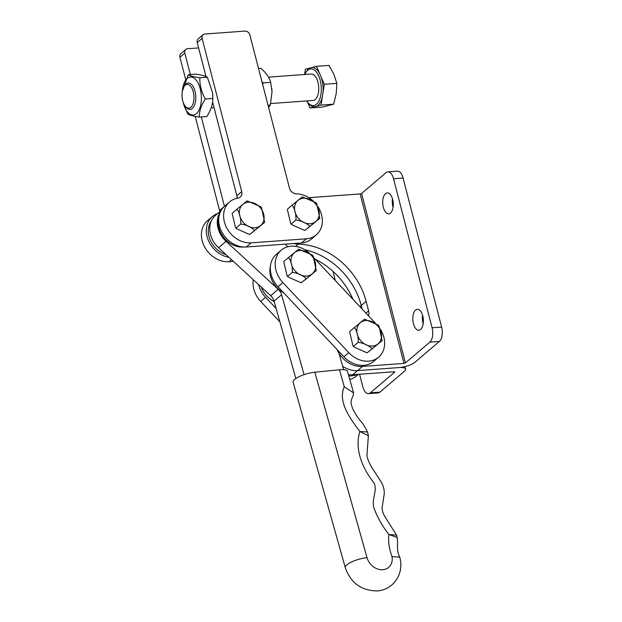 <?xml version="1.0" encoding="UTF-8"?>
<svg xmlns="http://www.w3.org/2000/svg" width="622" height="622" viewBox="0 0 622 622"><rect width="100%" height="100%" fill="white"/><g stroke="black" fill="none" stroke-linecap="round" stroke-linejoin="round"><path stroke-width="0.93" d="M422.735 315.813A10.488 5.233 -94.2 0 0 417.331 309.297A10.488 5.233 -94.2 0 0 413.451 323.712A10.488 5.233 -94.2 0 0 418.863 330.228A10.488 5.233 -94.2 0 0 422.735 315.813M422.563 315.183A10.488 5.233 -94.2 0 0 422.999 323.012A10.488 5.233 -94.2 0 0 423.178 323.65M392.637 199.429A10.488 5.233 -94.2 0 0 387.234 192.913A10.488 5.233 -94.2 0 0 383.354 207.328A10.488 5.233 -94.2 0 0 388.758 213.844A10.488 5.233 -94.2 0 0 392.637 199.429M392.459 198.799A10.488 5.233 -94.2 0 0 392.902 206.628A10.488 5.233 -94.2 0 0 393.081 207.266M308.877 197.687L360.146 193.947L403.973 363.411L362.447 366.444A24.297 19.78 -130.4 0 1 336.992 349.463M368.543 315.875A9.936 8.094 49.6 0 0 368.597 310.868L366.133 301.336A66.266 53.951 49.6 0 0 298.241 244.135A24.297 19.78 -130.4 0 1 293.685 243.536M403.973 363.411L405.42 362.929L429.849 342.147A11.048 5.512 -94.2 0 0 432.088 327.786L393.539 178.732A11.048 5.512 -94.2 0 0 387.856 171.874L397.404 171.174A11.048 5.512 -94.2 0 1 403.087 178.04L441.636 327.086A11.048 5.512 -94.2 0 1 439.389 341.455L414.967 362.229A12.152 3.615 165.5 0 1 399.091 367.571L357.564 370.603A24.297 19.78 -130.4 0 1 342.668 366.311A24.297 19.78 -130.4 0 0 357.564 370.603L352.674 374.755A24.297 19.78 -130.4 0 1 348.429 374.623M362.183 309.118L361.25 305.495A66.266 53.951 49.6 0 0 304.78 249.694M387.856 171.874A11.048 5.512 -94.2 0 0 386.021 172.683L361.592 193.458L360.146 193.947M394.682 371.731L352.674 374.755M352.923 299.268A66.266 53.951 49.6 0 0 315.315 259.273M394.768 372.065L370.347 392.84A11.048 5.512 85.8 0 1 368.504 393.648L378.052 392.948A11.048 5.512 85.8 0 0 379.887 392.148L404.316 371.365A12.152 3.615 165.5 0 0 405.575 369.095A12.152 3.615 165.5 0 0 399.184 367.563L357.564 370.603L362.447 366.444M368.504 393.648A11.048 5.512 85.8 0 1 362.82 386.791L359.578 374.25M335.351 280.584L332.957 271.332M261.318 287.1A22.089 17.984 49.6 0 0 274.17 301.507M258.604 284.604A24.297 19.78 49.6 0 0 265.61 297.316L276.145 308.512M253.271 279.698A24.297 19.78 49.6 0 0 260.727 301.468L279.9 321.854M348.794 375.898A24.297 19.78 49.6 0 0 357.316 374.421M349.797 379.49A24.297 19.78 49.6 0 0 356.406 376.085L358.466 374.335M391.992 556.558L399.806 557.157C402.496 568.143 399.845 577.418 391.837 584.983C387.77 588.381 383.082 590.356 377.772 590.9C361.693 590.978 350.87 583.234 345.303 567.684A15.464 4.408 164.3 0 1 346.921 564.807A15.464 4.408 164.3 0 1 367.027 557.67A14.36 11.686 49.6 0 0 383.082 569.698A14.36 11.686 49.6 0 0 391.992 556.558C389.201 549.133 388.144 541.77 388.812 534.485C382.732 526.601 377.943 518.235 374.452 509.387C370.65 500.026 377.616 492.01 374.234 483.247C361.887 467.83 354.478 448.672 359.85 431.505C350.093 418.396 337.567 401.672 344.269 386.798L353.576 392.91L353.148 395.662C349.751 402.605 351.22 403.561 352.518 408.397C355.146 413.646 357.829 417.828 360.558 420.97C362.307 422.711 364.632 426.381 367.516 431.979L359.85 431.505L368.387 435.719L367.516 431.979M345.303 567.684L293.11 382.235A15.464 4.408 -15.7 0 1 294.719 379.358A15.464 4.408 -15.7 0 1 314.833 372.228L339.48 369.779A15.464 4.408 -15.7 0 1 347.527 371.404L353.576 392.91M368.387 435.719L366.941 455.102C366.91 456.494 367.975 461.322 372.469 468.514L380.734 481.234C383.206 485.082 384.38 489.273 384.256 493.814L382.079 507.84C381.978 509.783 382.724 512.388 384.318 515.654L396.541 535.122L388.812 534.485L397.17 537.455L396.548 535.13M220.973 210.695L215.5 215.352A23.193 18.885 49.6 0 0 218.547 247.743L270.679 295.714A9.936 8.094 -130.4 0 1 274.077 301.18L295.847 378.51M220.421 211.783A23.193 18.885 49.6 0 0 226.066 241.344L278.205 289.316A9.936 8.094 -130.4 0 1 281.603 294.781L304.08 374.638M287.916 246.74L285.117 244.166M343.616 369.678L339.006 353.296M302.105 196.98L292.029 205.252C294.377 207.25 296.507 215.507 295.862 220.056C300.41 220.211 308.224 223.897 309.764 226.587L319.832 218.306L304.772 230.498L291.64 224.628L291.461 223.796L290.692 223.492L287.364 209.513M319.832 218.306L316.777 203.814L315.828 202.671L302.269 196.832M304.772 230.498L309.764 226.587M291.461 223.796L295.862 220.056M287.636 208.992L292.029 205.252M206.014 76.537L197.221 42.545L202.103 38.393A4.416 3.6 -130.4 0 1 203.06 34.746A4.416 3.6 -130.4 0 1 204.871 34.023L244.967 31.1A4.416 3.6 49.6 0 1 249.842 34.902L289.463 188.124A6.624 5.396 49.6 0 0 296.344 193.839A24.297 19.78 -130.4 0 1 313.037 200.852M317.998 206.737A24.297 19.78 -130.4 0 1 316.303 234.859A24.297 19.78 -130.4 0 1 306.366 238.809L251.187 242.844A24.297 19.78 -130.4 0 1 226.672 227.823A24.297 19.78 -130.4 0 1 229.635 201.878A24.297 19.78 -130.4 0 1 238.008 198.099A6.624 5.396 -130.4 0 0 240.294 197.073A6.624 5.396 -130.4 0 0 241.733 191.607L202.103 38.393M316.303 234.859L311.42 239.019A24.297 19.78 -130.4 0 1 301.483 242.969L306.366 238.809M229.635 201.878L224.752 206.03A24.297 19.78 -130.4 0 0 221.79 231.983A24.297 19.78 -130.4 0 0 246.304 246.996L301.483 242.969M212.6 102.008L236.842 195.759A6.624 5.396 -130.4 0 1 236.99 198.286M197.221 42.545A4.416 3.6 -130.4 0 1 198.177 38.898L203.06 34.746M228.943 257.306A24.297 19.78 -130.4 0 1 208.214 240.038A24.297 19.78 -130.4 0 1 212.343 216.588L207.453 220.74A24.297 19.78 -130.4 0 0 204.49 246.693A24.297 19.78 -130.4 0 0 229.005 261.707L233.374 261.388M212.343 216.588A24.297 19.78 -130.4 0 1 217.544 213.603M195.222 116.4L219.55 210.469A6.624 5.396 -130.4 0 1 219.753 211.729M185.62 79.274L179.929 57.255L184.812 53.103L190.348 74.508M201.326 116.944L224.433 206.302M184.812 53.103A4.416 3.6 -130.4 0 1 185.768 49.457A4.416 3.6 -130.4 0 1 187.572 48.741L198.612 47.933M179.929 57.255A4.416 3.6 -130.4 0 1 180.885 53.616L185.768 49.457M309.461 253.177A24.297 19.78 49.6 0 0 281.237 250.168A24.297 19.78 49.6 0 0 280.343 250.985A24.297 19.78 49.6 0 0 282.901 282.598L348.763 352.635A24.297 19.78 49.6 0 0 378.588 357.215A24.297 19.78 49.6 0 0 380.283 329.092M281.237 250.168L276.355 254.328A24.297 19.78 49.6 0 0 275.46 255.144A24.297 19.78 49.6 0 0 278.018 286.758L343.88 356.787A24.297 19.78 49.6 0 0 373.705 361.374L378.588 357.215M375.548 323.323L314.063 257.951M243.606 247.012A22.089 17.984 -130.4 0 1 243.334 247.035A22.089 17.984 -130.4 0 1 218.812 217.863M283.71 292.807A22.089 17.984 -130.4 0 1 270.414 266.162M211.34 220.911A22.089 17.984 49.6 0 0 225.646 254.484A22.089 17.984 49.6 0 0 225.996 254.6M246.926 201.007L236.85 209.287C239.19 211.278 241.328 219.543 240.675 224.083C245.223 224.247 253.045 227.924 254.577 230.614L264.653 222.334L249.593 234.525L236.453 228.655L236.282 227.823L235.513 227.52L232.185 213.54M264.653 222.334L261.598 207.841L260.649 206.698L247.089 200.859M249.593 234.525L254.577 230.614M236.282 227.823L240.675 224.083M232.449 213.027L236.85 209.287M298.529 249.305L288.452 257.578C290.793 259.576 292.931 267.833 292.278 272.382C296.826 272.537 304.648 276.215 306.18 278.905L316.256 270.632L301.196 282.823L288.056 276.953L287.885 276.121L287.115 275.818L283.787 261.839M316.256 270.632L313.2 256.132L312.252 254.997L298.692 249.158M301.196 282.823L306.18 278.905M287.885 276.121L292.278 272.382M284.052 261.318L288.452 257.578M364.391 319.335L354.315 327.607C356.655 329.606 358.793 337.863 358.14 342.411C362.688 342.567 370.51 346.244 372.042 348.942L382.118 340.662L367.058 352.853L353.918 346.983L353.747 346.151L352.977 345.848L349.65 331.868M382.118 340.662L379.062 326.169L378.114 325.026L364.554 319.187M367.058 352.853L372.042 348.942M353.747 346.151L358.14 342.411M349.914 331.347L354.315 327.607M258.527 68.482L260.836 68.311C266.115 72.836 269.396 77.525 270.663 82.368L272.016 91.768L270.337 105.064L268.618 107.505M262.686 84.584L263.098 82.92L262.002 81.933M268.028 105.235L270.337 105.064M263.098 82.92L270.663 82.368M272.016 91.869A19.049 9.501 -94.2 0 0 272.016 91.691A19.049 9.501 -94.2 0 0 271.791 88.658L271.783 88.542M182.339 91.107A19.049 9.501 85.8 0 1 196.832 81.008A19.049 9.501 85.8 0 1 199.965 107.692A19.049 9.501 85.8 0 1 186.787 111.035A19.049 9.501 85.8 0 1 183.156 102.257M188.272 74.663L195.829 74.111C201.683 74.998 205.524 76.047 207.367 77.237L199.802 77.789C193.955 76.895 190.107 75.853 188.272 74.663L182.262 91.558M183.101 102.109L187.704 113.966C189.523 115.156 193.372 116.197 199.242 117.099C199.25 111.198 201.264 105.165 205.291 99.007C201.45 92.103 199.623 85.027 199.802 77.789M207.367 77.237L212.584 92.849L212.856 98.455C212.856 104.325 210.842 110.351 206.807 116.547L199.242 117.099M212.856 98.455L205.291 99.007M212.584 92.849L212.6 92.981A19.049 9.501 85.8 0 1 212.825 96.013L212.833 96.239M189.391 108.104A11.927 5.948 -94.2 0 0 193.823 94.785A11.927 5.948 -94.2 0 0 186.584 84.491A11.927 5.948 -94.2 0 0 183.863 86.823A11.927 5.948 -94.2 0 0 185.286 106.276A11.927 5.948 -94.2 0 0 189.391 108.104M183.863 86.823L184.555 85.68A13.256 6.609 85.8 0 1 187.572 83.099A13.256 6.609 85.8 0 1 188.171 82.998A13.256 6.609 85.8 0 1 195.681 95.135A13.256 6.609 85.8 0 1 190.697 109.332A13.256 6.609 85.8 0 1 190.099 109.433A13.256 6.609 85.8 0 1 186.133 107.303L185.286 106.276M270.718 103.547L313.068 100.461A13.256 6.609 -94.2 0 0 313.659 100.36A13.256 6.609 -94.2 0 0 318.643 86.155A13.256 6.609 -94.2 0 0 311.132 74.018L268.486 77.136M304.811 74.484A18.365 9.159 85.8 0 1 305.752 72.642A18.365 9.159 85.8 0 1 309.935 69.058A18.365 9.159 85.8 0 1 321.076 84.911A18.365 9.159 85.8 0 1 314.265 105.421A18.365 9.159 85.8 0 1 307.937 102.607A18.365 9.159 85.8 0 1 306.739 100.919M315.455 106.549L321.076 105.102L333.641 104.193L322.593 107.054L310.028 107.971L315.455 106.549M321.076 105.102L322.39 96.612A19.694 9.82 85.8 0 1 316.567 106.276M322.39 96.612L324.295 84.289L336.86 83.371L336.207 93.712L333.641 104.193M324.295 84.289L321.1 76.965A19.694 9.82 85.8 0 1 322.981 92.779M321.1 76.965L316.466 66.336L329.03 65.419L333.897 74.329L336.86 83.371M316.466 66.336L311.956 67.51A19.694 9.82 85.8 0 1 319.661 73.66M311.956 67.51L305.418 69.205L304.593 74.5M307.346 101.837L310.028 107.971M314.53 106.805A19.694 9.82 85.8 0 1 308.784 103.633L307.937 102.607M305.752 72.642L306.436 71.507A19.694 9.82 85.8 0 1 309.919 68.039M298.241 244.135L295.606 246.382M366.133 301.336L361.25 305.495M368.597 310.868L365.954 313.123M405.42 362.929L361.592 193.458M439.389 341.455L429.849 342.147M403.087 178.04L393.539 178.732M441.636 327.086L432.088 327.786M361.265 305.565L359.92 306.708M379.887 392.148L370.347 392.84M265.61 297.316L260.727 301.468M344.269 386.798L339.48 369.779M314.833 372.228L367.027 557.67M274.077 301.18L281.603 294.781M270.679 295.714L278.205 289.316M218.547 247.743L226.066 241.344M303.606 198.193A13.808 11.243 49.6 0 0 294.976 211.822A13.808 11.243 49.6 0 0 310.207 223.71A13.808 11.243 49.6 0 0 318.845 210.08A13.808 11.243 49.6 0 0 303.606 198.193M246.304 246.996L251.187 242.844M236.842 195.759L241.733 191.607M229.005 261.707L231.454 259.623M219.55 210.469L224.223 206.496M282.901 282.598L278.018 286.758M348.763 352.635L343.88 356.787M248.427 202.22A13.808 11.243 49.6 0 0 239.797 215.85A13.808 11.243 49.6 0 0 255.028 227.738A13.808 11.243 49.6 0 0 263.666 214.108A13.808 11.243 49.6 0 0 248.427 202.22M300.029 250.51A13.808 11.243 49.6 0 0 291.399 264.148A13.808 11.243 49.6 0 0 306.63 276.036A13.808 11.243 49.6 0 0 315.268 262.406A13.808 11.243 49.6 0 0 300.029 250.51M365.892 320.548A13.808 11.243 49.6 0 0 357.261 334.177A13.808 11.243 49.6 0 0 372.492 346.065A13.808 11.243 49.6 0 0 381.13 332.436A13.808 11.243 49.6 0 0 365.892 320.548M404.93 366.607L405.575 369.095M399.744 556.993C399.083 556.371 397.505 551.473 397.544 548.744C397.248 544.188 398.01 545.144 397.17 537.455M291.64 224.628L290.692 223.492M236.453 228.655L235.513 227.52M288.056 276.953L287.115 275.818M353.918 346.983L352.977 345.848M211.192 107.894L214.069 107.684"/></g></svg>

